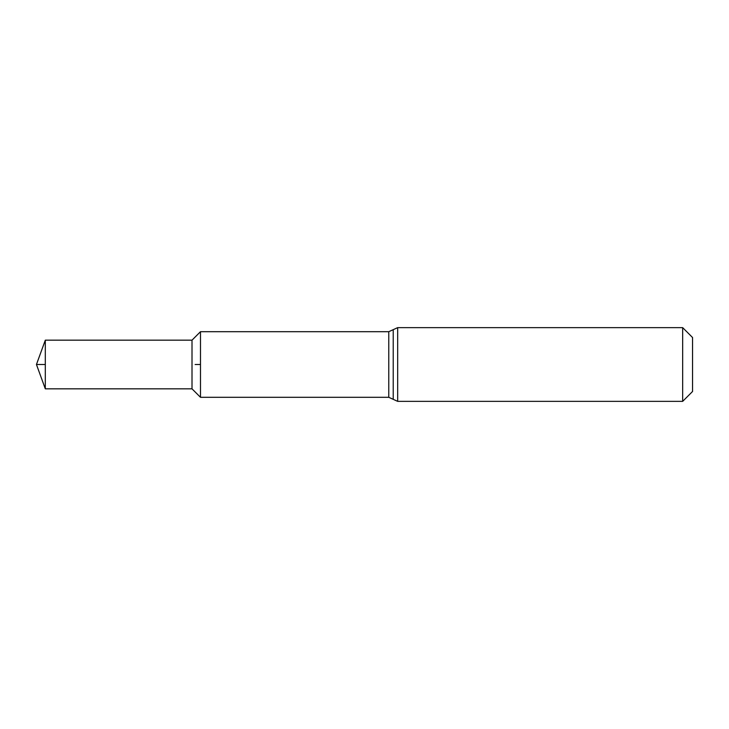 <?xml version="1.0" encoding="UTF-8"?>
<svg xmlns="http://www.w3.org/2000/svg" width="729" height="729" viewBox="0 0 729 729"><rect width="100%" height="100%" fill="white"/><g stroke="black" fill="none" stroke-linecap="round" stroke-linejoin="round"><path stroke-width="1.09" d="M682.672 401.36L682.672 327.64L397.669 327.64L397.669 401.36L682.672 401.36L692.55 391.482L692.55 337.518L682.672 327.64M192.009 388.83L45.307 388.83L45.307 340.17L192.009 340.17L192.009 388.83L200.484 397.305L200.484 331.695L200.484 397.305L388.776 397.305L388.776 331.695L397.669 327.64M200.484 364.5L195.144 364.5M45.307 364.5L36.45 364.5L45.307 388.83M388.776 397.305L393.223 399.328L393.223 329.672M393.223 399.328L397.669 401.36M388.776 331.695L200.484 331.695L192.009 340.17M36.45 364.5L45.307 340.17"/></g></svg>
